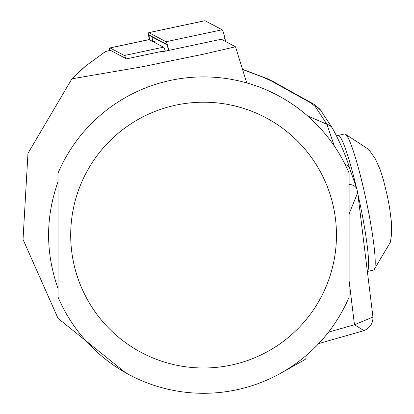 <?xml version="1.0" encoding="UTF-8"?>
<svg xmlns="http://www.w3.org/2000/svg" width="414" height="414" viewBox="0 0 414 414"><rect width="100%" height="100%" fill="white"/><g stroke="black" fill="none" stroke-linecap="round" stroke-linejoin="round"><path stroke-width="0.62" d="M152.709 41.467A5.061 0.528 78 0 1 152.357 37.069L166.894 44.779M155.219 42.797L154.753 41.783A10.122 1.061 -102 0 0 154.024 41.022L153.475 41.876M149.252 39.635A10.122 1.061 78 0 1 148.792 32.634A10.122 1.061 78 0 1 148.89 32.649L166.004 41.726A10.122 1.061 78 0 1 168.829 50.389M149.568 39.801A7.592 0.792 78 0 1 149.392 35.123L166.506 44.194A7.592 0.792 78 0 1 166.521 44.205A7.592 0.792 78 0 1 168.565 50.446M204.852 20.757A10.122 1.061 78 0 1 204.935 20.7A10.122 1.061 78 0 1 205.028 20.721L222.147 29.792A10.122 1.061 78 0 1 224.999 38.595L225.656 41.55M367.353 271.439L373.578 270.114A69.609 7.276 -102 0 0 373.966 269.912A69.609 7.276 -102 0 0 371.927 231.048A69.609 7.276 -102 0 0 357.003 163.012A69.609 7.276 -102 0 0 345.069 133.97A69.609 7.276 -102 0 0 344.629 133.939L336.696 135.802M271.248 80.921A10.122 7.612 -60.9 0 1 273.271 81.599L312.498 103.433A10.122 7.612 -60.9 0 0 310.474 102.755L271.248 80.921L262.114 76.838A10.122 3.271 -69.5 0 1 262.766 76.885A10.122 3.271 -69.5 0 1 263.299 77.294M349.126 297.102A158.2 158.2 0 0 1 58.043 297.102L58.043 173.099A158.2 158.2 0 0 1 349.126 173.099L349.126 297.102M125.582 372.735L58.063 318.428L23.034 239.463L27.966 153.356L71.891 78.82L141.655 66.887L203.584 54.167L235.525 46.787L221.293 39.237L162.671 51.698L161.977 51.331L126.524 58.866L110.574 50.41A13.543 1.418 -102 0 0 110.44 50.384A13.543 1.418 -102 0 0 110.331 50.461M58.043 181.689C45.442 217.298 45.442 252.907 58.043 288.517L58.043 181.689M110.44 50.384L105.71 51.393L85.807 65.898L71.891 78.82M304.901 356.599L305.242 359.404L281.582 372.735M246.723 82.898L235.525 46.787M78.681 72.181L85.501 66.152M363.999 330.657L354.472 324.742L372.947 317.072C373.102 323.246 370.121 327.774 363.999 330.657L318.749 343.563M372.947 317.072L357.701 192.691L356.904 189.198A10.122 7.711 -19.1 0 0 349.126 184.509A10.122 7.716 -19.1 0 1 356.904 189.198A10.122 7.711 -19.1 0 1 357.184 190.419L357.701 192.691L349.126 213.769M334.31 146.007L326.905 124.272A10.122 9.724 -33.3 0 1 332.468 128.237L332.468 128.237A10.122 9.724 -33.3 0 1 332.473 128.242C340.474 143.161 346.244 156.621 349.778 168.627L349.778 168.627A10.122 7.716 -19.1 0 0 345.116 164.42M307.638 115.941L326.905 124.272L315.132 106.351A10.122 9.724 -33.3 0 1 320.69 110.315A10.122 9.724 -33.3 0 1 320.695 110.315L332.468 128.237M262.114 76.838L243.013 69.681A10.122 3.271 -69.5 0 1 243.67 69.728A10.122 3.271 -69.5 0 1 244.193 70.121M109.555 50.575A16.074 1.682 78 0 1 109.917 47.91A16.074 1.682 78 0 1 110.072 47.941L124.35 55.507A16.074 1.682 78 0 1 125.887 58.529M165.357 51.124A16.074 1.682 -102 0 0 163.499 47.186L149.221 39.62A16.074 1.682 -102 0 0 149.066 39.589A16.074 1.682 -102 0 0 148.936 39.677M221.485 39.34L224.999 38.595M166.004 41.726L222.147 29.792M148.89 32.649L205.028 20.721M152.357 37.069L149.392 35.123M154.753 41.783L154.339 42.331M356.521 188.096A69.609 7.276 -102 0 0 350.394 164.42A69.609 7.276 -102 0 0 338.026 135.347M273.271 81.599L267.454 78.769A10.122 5.263 113.4 0 0 266.337 78.536M203.584 102.217A132.889 132.889 0 0 1 336.468 235.1A132.889 132.889 0 0 1 203.584 367.989A132.889 132.889 0 0 1 70.696 235.1A132.889 132.889 0 0 1 203.584 102.217M58.043 173.099A158.2 158.2 0 0 1 203.584 76.9M110.574 50.41L105.591 51.471M328.519 332.147L354.472 324.742L349.126 281.116M242.568 69.407A10.122 4.093 -77.8 0 1 243.013 69.681L242.625 69.599M315.132 106.351L310.474 102.755M367.337 271.33A69.609 7.276 -102 0 0 357.836 193.804M110.072 47.941L149.221 39.62M124.35 55.507L163.499 47.186M148.792 32.634L204.935 20.7M345.069 133.97L368.739 149.413L375.358 158.878L380.306 170.009L383.162 178.967L387.328 195.822L389.465 206.933L391.499 222.665L391.509 234.733L390.361 242.221L373.966 269.912M356.904 189.203L349.778 168.627M320.695 110.315L315.209 105.084L312.498 103.433M267.454 78.769L243.67 69.728A10.122 10.122 0 0 0 242.557 69.381M109.917 47.91L149.066 39.589"/></g></svg>
